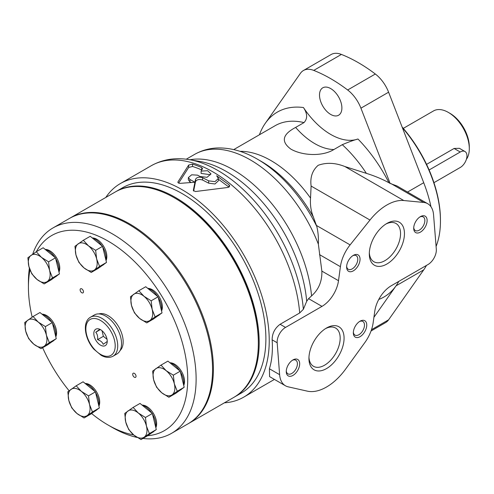 <?xml version="1.0" encoding="UTF-8"?>
<svg xmlns="http://www.w3.org/2000/svg" width="494" height="494" viewBox="0 0 494 494"><rect width="100%" height="100%" fill="white"/><g stroke="black" fill="none" stroke-linecap="round" stroke-linejoin="round"><path stroke-width="0.74" d="M99.597 266.427L96.645 258.949L95.645 250.347L88.512 245.876L83.325 240.275L90.229 236.293L102.554 246.358L104.53 254.398L106.5 262.438L98.127 268.446L91.217 272.435L99.597 266.427L106.5 262.438M52.525 277.9L49.579 270.428L48.579 261.826L41.44 257.349L36.253 251.755L43.163 247.766L55.489 257.837L59.434 273.917L51.055 279.925L44.145 283.914L52.525 277.9L59.434 273.917M54.284 330.634L56.254 338.674L47.881 344.682L40.971 348.671L49.351 342.663L46.399 335.185L45.399 326.583L52.308 322.594L54.284 330.634M45.399 326.583L38.266 322.107L33.079 316.512L39.983 312.523L52.308 322.594M97.392 399.905L99.362 407.945L90.989 413.96L84.079 417.949L92.458 411.934L89.507 404.456L88.506 395.855L95.416 391.866L97.392 399.905M88.506 395.855L81.374 391.384L76.187 385.789L83.091 381.8L95.416 391.866M154.319 421.536L156.295 429.576L147.916 435.585L141.012 439.574L149.386 433.565L146.44 426.087L145.44 417.486L152.35 413.497L154.319 421.536M145.44 417.486L138.301 413.015L133.114 407.414L140.024 403.425L152.35 413.497M177.272 391.254L174.326 383.776L173.326 375.174L166.188 370.704L161.001 365.109L167.911 361.12L180.23 371.185L184.182 387.265L175.802 393.28L168.892 397.269L177.272 391.254L184.182 387.265M155.11 316.876L152.164 309.398L151.164 300.797L144.026 296.32L138.839 290.725L145.749 286.736L158.074 296.808L162.02 312.887L153.64 318.896L146.737 322.885L155.11 316.876L162.02 312.887M142.951 438.45A118.579 68.462 -120 0 0 171.56 433.324L187.998 423.84A118.579 68.462 -120 0 0 187.998 286.915A118.579 68.462 -120 0 0 69.419 218.453L52.982 227.938A118.579 68.462 -120 0 0 49.69 230.062A118.579 68.462 -120 0 0 32.69 254.194M29.387 268.174A118.579 68.462 -120 0 0 28.424 282.222L28.424 287.063A112.651 65.041 -120 0 0 32.178 317.123M91.594 413.521A112.651 65.041 -120 0 0 108.081 425.031L112.274 427.452A118.579 68.462 -120 0 0 137.221 437.474M171.56 433.324A118.579 68.462 -120 0 0 171.566 296.4A118.579 68.462 -120 0 0 52.982 227.938M147.675 435.727A112.651 65.041 -120 0 0 169.948 310.837A112.651 65.041 -120 0 0 48.628 237.515A112.651 65.041 -120 0 0 36.303 251.724M29.98 269.872A112.651 65.041 -120 0 0 28.424 287.063M42.638 347.708A112.651 65.041 -120 0 0 69.104 390.773M108.081 425.031A112.651 65.041 -120 0 0 133.67 434.93M120.067 350.567A21.347 12.325 -120 0 0 118.751 326.892A21.347 12.325 -120 0 0 98.905 313.918M92.248 237.941A14.11 8.145 60 0 1 103.629 246.259A14.11 8.145 60 0 1 106.056 260.61M147.768 288.385A14.11 8.145 60 0 1 159.142 296.703A14.11 8.145 60 0 1 161.569 311.059M142.044 405.08A14.11 8.145 60 0 1 153.418 413.392A14.11 8.145 60 0 1 155.845 427.748M133.114 373.279A2.371 1.371 -120 0 0 133.213 376.039A2.371 1.371 -120 0 0 135.547 377.348A2.371 1.371 -120 0 0 135.547 374.606A2.371 1.371 -120 0 0 133.176 373.242A2.371 1.371 -120 0 0 133.114 373.279M85.116 383.449A14.11 8.145 60 0 1 96.491 391.767A14.11 8.145 60 0 1 98.917 406.117M42.009 314.178A14.11 8.145 60 0 1 53.383 322.489A14.11 8.145 60 0 1 55.81 336.846M80.547 288.805A2.371 1.371 -120 0 0 80.645 291.559A2.371 1.371 -120 0 0 82.98 292.868A2.371 1.371 -120 0 0 82.98 290.132A2.371 1.371 -120 0 0 80.608 288.762A2.371 1.371 -120 0 0 80.547 288.805M45.182 249.414A14.11 8.145 60 0 1 56.557 257.732A14.11 8.145 60 0 1 58.984 272.083M169.93 362.769A14.11 8.145 60 0 1 181.304 371.087A14.11 8.145 60 0 1 183.731 385.437M157.623 316.037L158.407 315.586A15.413 8.898 -120 0 0 159.661 314.579M161.445 310.553A15.413 8.898 -120 0 0 158.241 297.499M157.524 296.357A15.413 8.898 -120 0 0 147.83 288.434M102.104 265.593L102.894 265.136A15.413 8.898 -120 0 0 104.141 264.129M105.932 260.103A15.413 8.898 -120 0 0 102.727 247.056M102.005 245.907A15.413 8.898 -120 0 0 92.31 237.984M55.038 277.066L55.822 276.615A15.413 8.898 -120 0 0 57.076 275.609M58.86 271.583A15.413 8.898 -120 0 0 55.655 258.529M54.939 257.386A15.413 8.898 -120 0 0 45.238 249.464M51.858 341.829L52.648 341.373A15.413 8.898 -120 0 0 53.895 340.366M55.686 336.34A15.413 8.898 -120 0 0 52.481 323.292M51.759 322.144A15.413 8.898 -120 0 0 42.064 314.221M94.965 411.101L95.756 410.65A15.413 8.898 -120 0 0 97.003 409.643M98.794 405.617A15.413 8.898 -120 0 0 95.589 392.563M94.867 391.421A15.413 8.898 -120 0 0 85.172 383.498M151.899 432.732L152.683 432.275A15.413 8.898 -120 0 0 153.937 431.268M155.721 427.242A15.413 8.898 -120 0 0 152.516 414.194M151.8 413.046A15.413 8.898 -120 0 0 142.105 405.123M179.785 390.421L180.569 389.97A15.413 8.898 -120 0 0 181.823 388.963M183.607 384.937A15.413 8.898 -120 0 0 180.403 371.883M179.686 370.741A15.413 8.898 -120 0 0 169.985 362.818M138.839 290.725L130.465 296.733L131.466 305.335L134.411 312.813L139.598 318.414L146.737 322.885M151.164 300.797L158.074 296.808M133.676 294.294A15.413 8.898 -120 0 0 131.466 305.335A15.413 8.898 -120 0 0 139.598 318.414A15.413 8.898 -120 0 0 149.948 320.439A15.413 8.898 -120 0 0 152.164 309.398A15.413 8.898 -120 0 0 144.026 296.32A15.413 8.898 -120 0 0 133.676 294.294M161.001 365.109L152.621 371.118L153.622 379.719L156.573 387.197L161.76 392.798L168.892 397.269M173.326 375.174L180.23 371.185M149.386 433.565L156.295 429.576M133.114 407.414L124.741 413.429L125.742 422.03L128.687 429.508L133.874 435.103L141.012 439.574M92.458 411.934L99.362 407.945M76.187 385.789L67.808 391.798L68.808 400.399L71.754 407.877L76.941 413.478L84.079 417.949M49.351 342.663L56.254 338.674M33.079 316.512L24.7 322.526L25.7 331.128L28.646 338.606L33.833 344.201L40.971 348.671M36.253 251.755L27.874 257.763L28.874 266.365L31.826 273.843L37.013 279.443L44.145 283.914M48.579 261.826L55.489 257.837M83.325 240.275L74.946 246.29L75.946 254.892L78.892 262.37L84.079 267.964L91.217 272.435M95.645 250.347L102.554 246.358M155.838 368.678A15.413 8.898 -120 0 0 153.622 379.719A15.413 8.898 -120 0 0 161.76 392.798A15.413 8.898 -120 0 0 172.11 394.823A15.413 8.898 -120 0 0 174.326 383.776A15.413 8.898 -120 0 0 166.188 370.704A15.413 8.898 -120 0 0 155.838 368.678M127.952 410.983A15.413 8.898 -120 0 0 125.742 422.03A15.413 8.898 -120 0 0 133.874 435.103A15.413 8.898 -120 0 0 144.223 437.128A15.413 8.898 -120 0 0 146.44 426.087A15.413 8.898 -120 0 0 138.301 413.015A15.413 8.898 -120 0 0 127.952 410.983M71.025 389.358A15.413 8.898 -120 0 0 68.808 400.399A15.413 8.898 -120 0 0 76.941 413.478A15.413 8.898 -120 0 0 87.296 415.503A15.413 8.898 -120 0 0 89.507 404.456A15.413 8.898 -120 0 0 81.374 391.384A15.413 8.898 -120 0 0 71.025 389.358M27.917 320.081A15.413 8.898 -120 0 0 25.7 331.128A15.413 8.898 -120 0 0 33.833 344.201A15.413 8.898 -120 0 0 44.188 346.226A15.413 8.898 -120 0 0 46.399 335.185A15.413 8.898 -120 0 0 38.266 322.107A15.413 8.898 -120 0 0 27.917 320.081M31.091 255.324A15.413 8.898 -120 0 0 28.874 266.365A15.413 8.898 -120 0 0 37.013 279.443A15.413 8.898 -120 0 0 47.362 281.469A15.413 8.898 -120 0 0 49.579 270.428A15.413 8.898 -120 0 0 41.44 257.349A15.413 8.898 -120 0 0 31.091 255.324M78.163 243.845A15.413 8.898 -120 0 0 75.946 254.892A15.413 8.898 -120 0 0 84.079 267.964A15.413 8.898 -120 0 0 94.434 269.996A15.413 8.898 -120 0 0 96.645 258.949A15.413 8.898 -120 0 0 88.512 245.876A15.413 8.898 -120 0 0 78.163 243.845M113.058 356.199C109.538 358.039 105.593 357.761 101.221 355.347L93.86 349.184C84.943 339.187 82.177 322.78 89.803 317.642L90.526 317.173A22.533 13.011 -120 0 1 113.058 330.183A22.533 13.011 -120 0 1 113.058 356.199L116.88 353.988A22.533 13.011 -120 0 0 116.88 327.973A22.533 13.011 -120 0 0 94.348 314.968L90.526 317.173A22.533 13.011 -120 0 0 89.902 317.574M95.527 329.362A9.485 5.477 -120 0 0 98.145 343.268A9.485 5.477 -120 0 0 107.241 341.286A9.485 5.477 -120 0 0 100.535 329.665A9.485 5.477 -120 0 0 95.527 329.362M107.118 341.539L103.252 344.312C102.388 342.194 100.492 340.644 97.565 339.668C97.979 336.63 97.374 334.154 95.743 332.246L99.609 329.473M100.189 329.677L95.743 332.246M101.999 330.696L103.376 336.315L97.565 339.668M103.376 336.315L107.044 339.31M188.412 423.593A118.579 68.462 -120 0 0 188.838 423.352L233.779 397.404A118.579 68.462 -120 0 0 258.337 343.12L258.337 342.157A117.393 67.777 -120 0 0 175.327 198.378L174.487 197.896A118.579 68.462 -120 0 0 115.201 192.018L70.259 217.965A118.579 68.462 -120 0 0 69.839 218.212M258.337 343.12A118.579 68.462 -120 0 0 174.487 197.896M188.838 423.352A118.579 68.462 -120 0 0 188.838 286.427A118.579 68.462 -120 0 0 70.259 217.965M234.193 397.164A118.579 68.462 -120 0 0 234.619 396.923A118.579 68.462 -120 0 0 234.619 259.998A118.579 68.462 -120 0 0 116.041 191.536A118.579 68.462 -120 0 0 115.621 191.783M234.619 396.923L241.325 393.051A118.579 68.462 -120 0 0 241.325 256.127A118.579 68.462 -120 0 0 122.747 187.664L116.041 191.536M436.091 246.432A97.831 56.483 -120 0 0 440.457 221.034L440.457 220.065A96.645 55.797 -120 0 0 402.116 127.032M440.457 221.034A97.831 56.483 -120 0 0 402.375 127.699M466.373 159.358A29.646 17.117 -120 0 0 469.3 148.713L469.3 146.774A27.275 15.746 -120 0 0 450.015 113.373L448.336 112.404A29.646 17.117 -120 0 0 433.516 110.934L403.289 128.384M469.3 148.713A29.646 17.117 -120 0 0 448.336 112.404M426.569 164.366L454.11 148.459L459.414 148.311L464.99 151.535A9.485 5.477 120 0 0 460.241 152.004L429.113 169.979M433.942 182.681L460.241 167.491A9.485 5.477 120 0 0 466.441 159.136A9.485 5.477 120 0 0 464.99 151.535M306.7 301.278A114.003 65.819 -120 0 0 199.625 161.39L189.251 159.642A121.425 70.105 -120 0 1 303.353 309.3L306.7 301.278L308.577 298.648L321.977 306.379A23.718 13.69 120 0 0 338.507 280.709L340.409 266.686A28.461 16.432 120 0 1 350.11 244.894L369.981 220.04A47.43 27.386 120 0 1 403.771 200.527L423.642 202.435A28.461 16.432 120 0 1 427.736 203.719A28.461 16.432 120 0 1 433.553 214.742L436.313 249.198A11.856 6.848 120 0 1 427.965 264.556L391.279 285.736A23.718 13.69 120 0 0 374.767 311.269L373.155 322.736A28.461 16.432 120 0 1 364.825 342.595L345.646 369.055A47.43 27.386 120 0 1 307.367 391.155L288.187 386.839A28.461 16.432 120 0 1 285.446 385.771A28.461 16.432 120 0 1 279.623 374.668L277.171 342.75A11.856 6.848 120 0 1 285.526 327.423L321.977 306.379M303.446 107.531A61.188 35.327 -120 0 0 357.952 139.005C353.562 140.222 348.344 142.111 342.286 144.68L333.901 149.521C323.175 156.32 303.18 156.129 290.898 149.132C280.783 141.636 282.364 134.405 295.634 127.427L304.02 122.586C307.682 118.64 307.49 113.62 303.446 107.531A106.723 61.614 -120 0 0 265.346 123.228L300.463 73.26A26.417 15.252 -120 0 1 303.433 70.506A26.417 15.252 -120 0 1 313.739 70.401A154.153 89 -120 0 1 347.659 89.988A26.417 15.252 -120 0 1 360.929 108.174L390.13 183.435L388.939 182.743C382.084 179.032 374.563 175.901 366.375 173.351L344.905 166.54C335.346 162.742 326.435 162.328 318.173 165.299C312.369 170.393 310.01 177.309 311.109 186.053L310.535 198.088C310.047 204.899 310.998 211.234 313.387 217.088L316.765 226.4C318.08 231.575 318.618 237.503 318.364 244.178L321.86 271.095C322.181 281.191 318.747 289.465 311.566 295.912L308.577 298.648M265.346 123.228A106.723 61.614 -120 0 0 259.412 134.776M202.589 177.71L208.678 180.847L214.976 181.65L218.391 178.445L218.391 180.779L214.976 183.984L208.678 183.175L202.589 180.032L202.589 177.71C199.162 176.661 196.803 177.192 195.525 179.31L194.926 182.237A123.321 71.204 -120 0 0 189.937 179.526L189.937 181.854L188.368 179.896L188.368 177.562L189.937 179.526M218.391 178.445L216.65 175.759L229.093 184.836L229.093 187.115M195.525 179.31L195.525 181.631C196.803 179.52 199.162 178.989 202.589 180.032M188.368 177.562L191.678 174.802L197.501 175.154A123.321 71.204 60 0 1 200.076 176.512L207.048 177.309L211.006 173.882L207.647 170.72L201.101 171.103L202.417 168.843L201.743 167.62A123.321 71.204 -120 0 0 192.567 164.094L188.677 165.064L177.994 181.848C177.729 182.836 178.55 183.33 180.464 183.323L194.92 182.243L193.327 190.443M193.339 190.554L195.476 191.524L228.08 187.436L229.741 186.059L229.093 184.836M202.417 168.843L202.528 168.466M201.743 167.62L201.743 169.961A120.474 69.555 -120 0 0 192.567 166.478L192.567 164.094M188.677 165.064L188.677 167.454L192.567 166.478M177.994 182.582L177.883 182.224M201.101 171.103L201.101 173.431L210.463 174.715M224.387 402.826A123.321 71.204 -120 0 0 243.696 397.157A123.321 71.204 -120 0 0 243.696 254.756A123.321 71.204 -120 0 0 120.375 183.558A123.321 71.204 -120 0 0 105.809 197.439M285.446 385.771L269.576 376.613L269.421 368.777C271.978 360.392 272.879 350.746 272.138 339.841C272.175 333.394 274.825 328.207 280.092 324.286L285.526 327.423M303.353 309.3L299.685 312.974L280.092 324.286M194.926 182.237L194.926 184.565L193.642 191.054M195.525 181.631L194.926 184.565L194.92 182.243M371.031 330.999L385.635 322.57A26.417 15.252 -120 0 0 388.599 319.816L423.722 269.854A106.723 61.614 -120 0 0 426.464 265.42M430.984 206.751A106.723 61.614 -120 0 0 423.722 182.712L388.599 92.199A26.417 15.252 -120 0 0 375.329 74.014A154.153 89 -120 0 0 341.41 54.426A26.417 15.252 -120 0 0 331.104 54.531L303.433 70.506M373.915 317.321L396.052 285.828A106.723 61.614 -120 0 0 398.794 281.395M189.251 159.642A121.425 70.105 -120 0 0 187.164 159.327C174.067 157.53 162.088 159.667 151.226 165.743L120.375 183.558M229.025 187.152L218.391 179.236M188.677 167.454L178.661 183.089M191.135 182.471A120.474 69.555 -120 0 0 189.937 181.854M330.696 114.435A15.833 9.139 -120 0 0 338.612 115.219A15.833 9.139 -120 0 0 338.612 96.941A15.833 9.139 -120 0 0 322.786 87.802A15.833 9.139 -120 0 0 320.359 100.486A15.833 9.139 -120 0 0 330.696 114.435M390.13 183.435L396.997 185.972L427.736 203.719M326.503 368.592A24.848 14.345 -60 0 1 308.935 358.446A24.848 14.345 -60 0 1 326.503 328.016A24.848 14.345 -60 0 1 344.077 338.162A24.848 14.345 -60 0 1 326.503 368.592M292.967 375.415A9.485 5.477 -60 0 1 286.261 371.537A9.485 5.477 -60 0 1 292.967 359.922A9.485 5.477 -60 0 1 299.673 363.794A9.485 5.477 -60 0 1 292.967 375.415M360.046 336.686A9.485 5.477 -60 0 1 353.34 332.814A9.485 5.477 -60 0 1 360.046 321.193A9.485 5.477 -60 0 1 366.752 325.064A9.485 5.477 -60 0 1 360.046 336.686M386.876 264.024A24.848 14.345 -60 0 1 369.308 253.885A24.848 14.345 -60 0 1 386.876 223.449A24.848 14.345 -60 0 1 404.45 233.594A24.848 14.345 -60 0 1 386.876 264.024M353.34 270.848A9.485 5.477 -60 0 1 346.627 266.976A9.485 5.477 -60 0 1 353.34 255.355A9.485 5.477 -60 0 1 360.046 259.227A9.485 5.477 -60 0 1 353.34 270.848M420.419 232.118A9.485 5.477 -60 0 1 413.706 228.247A9.485 5.477 -60 0 1 420.419 216.631A9.485 5.477 -60 0 1 427.125 220.503A9.485 5.477 -60 0 1 420.419 232.118M419.82 217.002A7.879 4.551 -60 0 1 423.222 216.891A7.879 4.551 -60 0 1 424.432 223.208A7.879 4.551 -60 0 1 419.283 230.155A7.879 4.551 -60 0 1 415.343 230.544A7.879 4.551 -60 0 1 413.737 227.549M352.747 255.731A7.879 4.551 -60 0 1 356.143 255.62A7.879 4.551 -60 0 1 357.353 261.937A7.879 4.551 -60 0 1 352.203 268.884A7.879 4.551 -60 0 1 348.264 269.273A7.879 4.551 -60 0 1 346.658 266.272M385.876 224.06A22.094 12.758 -60 0 1 395.972 223.479A22.094 12.758 -60 0 1 399.362 241.183A22.094 12.758 -60 0 1 384.931 260.653A22.094 12.758 -60 0 1 373.884 261.746A22.094 12.758 -60 0 1 369.333 252.706M359.453 321.569A7.879 4.551 -60 0 1 362.849 321.458A7.879 4.551 -60 0 1 364.059 327.775A7.879 4.551 -60 0 1 358.91 334.722A7.879 4.551 -60 0 1 354.97 335.111A7.879 4.551 -60 0 1 353.364 332.11M292.374 360.293A7.879 4.551 -60 0 1 295.77 360.188A7.879 4.551 -60 0 1 296.98 366.505A7.879 4.551 -60 0 1 291.831 373.445A7.879 4.551 -60 0 1 287.891 373.841A7.879 4.551 -60 0 1 286.285 370.84M325.503 328.627A22.094 12.758 -60 0 1 335.605 328.047A22.094 12.758 -60 0 1 338.989 345.751A22.094 12.758 -60 0 1 324.558 365.214A22.094 12.758 -60 0 1 313.511 366.313A22.094 12.758 -60 0 1 308.966 357.273M89.581 319.809A20.754 11.979 -120 0 0 97.553 352.278A20.754 11.979 -120 0 0 114.466 340.144A20.754 11.979 -120 0 0 89.581 319.809M454.11 148.459L460.241 152.004M311.566 295.912A111.465 64.356 -120 0 0 189.912 159.753M388.939 182.743A106.723 61.614 -120 0 0 357.952 139.005M366.375 173.351A96.052 55.452 -120 0 0 342.286 144.68M304.02 122.586A96.052 55.452 -120 0 0 275.127 125.704L233.748 149.589M208.678 180.847L208.678 183.175M299.685 312.974A123.321 71.204 -120 0 0 242.338 194.778A123.321 71.204 -120 0 0 151.226 165.743M378.75 299.457A106.723 61.614 -120 0 0 396.052 285.828L423.722 269.854M407.538 192.055L423.722 182.712M310.535 198.088A96.052 55.452 -120 0 0 240.004 151.325M313.387 217.088A101.597 58.656 -120 0 0 261.493 161.526A101.597 58.656 -120 0 0 261.412 161.482M316.765 226.4A107.291 61.948 -120 0 0 257.559 159.259A107.291 61.948 -120 0 0 257.467 159.204A107.291 61.948 -120 0 0 257.022 158.951M318.364 244.178A111.465 64.356 -120 0 0 194.655 154.363A111.465 64.356 -120 0 0 194.624 154.381L186.257 159.21M295.634 127.427A61.188 35.327 -120 0 0 333.901 149.521M313.739 70.401L341.41 54.426M347.659 89.988L375.329 74.014M360.929 108.174L388.599 92.199M371.488 329.696L388.599 319.816M272.138 339.841L277.171 342.75M269.421 368.777L279.623 374.668M311.109 186.053L369.981 220.04M344.905 166.54L403.771 200.527M316.45 225.462L350.11 244.894M319.495 254.614L340.409 266.686M321.86 271.095L338.507 280.709M391.087 183.638L423.642 202.435M274.429 379.411L243.696 397.157M261.493 161.526L257.467 159.204M257.559 159.259C244.586 151.677 231.63 147.904 218.694 147.934C210.006 148.058 201.997 150.201 194.655 154.363"/></g></svg>
